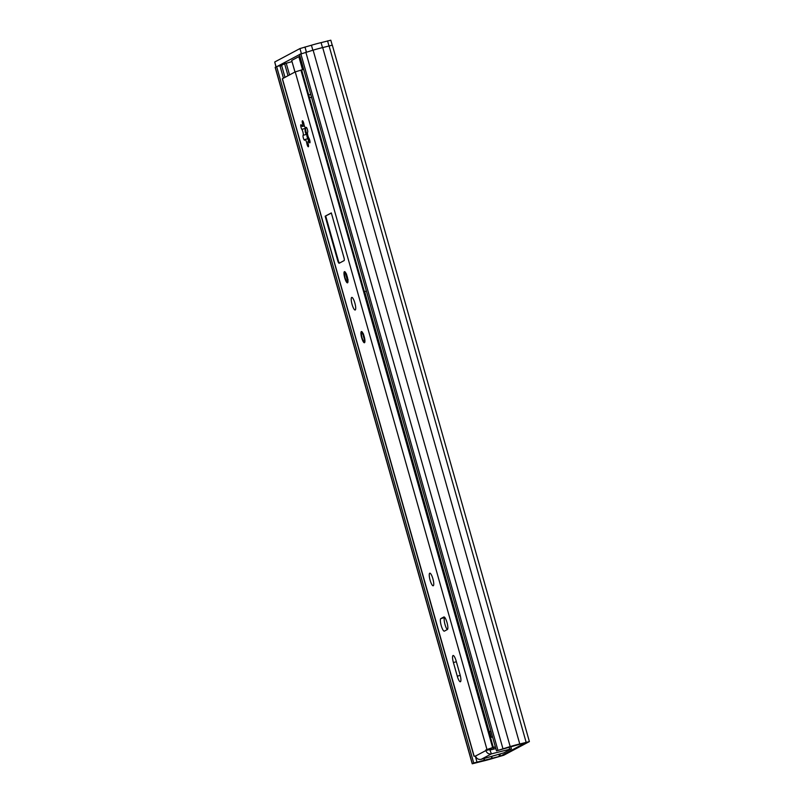 <?xml version="1.0" encoding="UTF-8"?>
<svg xmlns="http://www.w3.org/2000/svg" width="804" height="804" viewBox="0 0 804 804"><rect width="100%" height="100%" fill="white"/><g stroke="black" fill="none" stroke-linecap="round" stroke-linejoin="round"><path stroke-width="1.21" d="M496.5 750.866L510.188 746.564A9.859 0.513 -15.8 0 1 519.766 743.991L529.384 741.579L332.323 45.165L322.695 47.577A9.859 0.513 -15.8 0 0 313.128 50.149L299.43 54.441L496.5 750.866L526.037 742.524L500.47 756.142L473.717 762.976L276.646 66.561L279.913 65.687L283.44 78.149M529.384 741.579L503.726 755.257L492.36 758.564A9.859 0.513 -15.8 0 1 482.792 761.137L472.229 763.8L473.717 762.976M281.661 65.626L280.023 66.069M472.229 763.8L275.159 67.385L276.646 66.561M475.275 756.082L476.983 762.102M313.128 50.149L510.188 746.564M322.695 47.577L519.766 743.991M277.3 66.39L299.48 54.592M288.013 75.717L284.616 63.707L281.581 65.335L285.008 77.315M284.616 63.707L292.023 61.617M302.525 69.646L298.847 56.642L291.691 60.451L295.008 71.998M298.847 56.642L299.952 56.27M275.983 66.913L274.717 61.998L299.962 48.562L311.429 45.235A9.859 0.513 -15.8 0 1 321.087 42.632L330.816 40.2L332.213 45.145M311.429 45.235L312.846 50.23M321.087 42.632L322.494 47.617M366.373 290.988A9.859 0.513 -15.8 0 0 364.664 291.561L489.214 731.69A9.859 0.513 -15.8 0 1 490.41 731.288M469.968 741.971A9.859 0.513 -15.8 0 1 469.878 741.971L345.418 301.812M492.49 736.685L490.902 737.348L489.284 731.801L490.912 731.107M490.902 737.348L492.571 736.977M494.058 749.006A39.135 9.186 74.9 0 1 492.601 747.78M308.203 141.132A3.357 0.784 74.9 0 1 308.244 141.122A3.357 0.784 74.9 0 1 309.128 142.097A2.583 0.603 -105.1 0 0 309.811 142.851A2.583 0.603 -105.1 0 0 309.892 140.941A2.583 0.603 -105.1 0 0 308.917 138.218A3.357 0.784 74.9 0 1 307.701 134.951A3.357 0.784 74.9 0 1 307.63 132.278A2.583 0.603 -105.1 0 0 307.379 129.464A2.583 0.603 -105.1 0 0 306.193 127.364A2.583 0.603 -105.1 0 0 306.002 127.675A3.357 0.784 74.9 0 1 305.761 128.087A3.357 0.784 74.9 0 1 303.882 123.957A2.583 0.603 -105.1 0 0 302.435 120.781A2.583 0.603 -105.1 0 0 302.404 120.791A2.583 0.603 -105.1 0 0 302.465 123.243A3.357 0.784 74.9 0 1 302.515 126.439A3.357 0.784 74.9 0 1 301.631 125.464A2.583 0.603 -105.1 0 0 300.947 124.71A2.583 0.603 -105.1 0 0 300.917 124.72A2.583 0.603 -105.1 0 0 300.877 126.68A2.583 0.603 -105.1 0 0 301.842 129.343A3.357 0.784 74.9 0 1 303.058 132.61A3.357 0.784 74.9 0 1 303.138 135.283A2.583 0.603 -105.1 0 0 303.379 138.097A2.583 0.603 -105.1 0 0 304.575 140.197A2.583 0.603 -105.1 0 0 304.756 139.886A3.357 0.784 74.9 0 1 304.967 139.494A3.357 0.784 74.9 0 1 305.007 139.474A3.357 0.784 74.9 0 1 306.887 143.604A2.583 0.603 -105.1 0 0 308.334 146.78A2.583 0.603 -105.1 0 0 308.294 144.318A3.357 0.784 74.9 0 1 308.203 141.132M307.982 138.891A2.583 0.603 74.9 0 1 306.826 134.74L306.465 134.389C305.329 133.183 304.897 131.203 305.178 128.449L305.269 127.585M308.867 140.951L307.701 138.75L308.384 139.172A12 2.814 74.9 0 0 309.168 140.871M351.69 297.44A6.522 1.528 74.9 0 1 351.77 297.41A6.522 1.528 74.9 0 1 354.896 303.138A6.522 1.528 74.9 0 1 355.237 309.972A6.522 1.528 74.9 0 1 355.157 310.002A6.522 1.528 74.9 0 1 352.031 304.274A6.522 1.528 74.9 0 1 351.69 297.44M347.549 282.817A5.799 1.357 -105.1 0 0 347.248 276.737A5.799 1.357 -105.1 0 0 344.464 271.641A5.799 1.357 -105.1 0 0 344.403 271.672A5.799 1.357 -105.1 0 0 344.705 277.752A5.799 1.357 -105.1 0 0 347.489 282.837A5.799 1.357 -105.1 0 0 347.549 282.817M364.503 342.705A5.799 1.357 -105.1 0 0 364.202 336.625A5.799 1.357 -105.1 0 0 361.418 331.539A5.799 1.357 -105.1 0 0 361.348 331.56A5.799 1.357 -105.1 0 0 361.649 337.64A5.799 1.357 -105.1 0 0 364.433 342.735A5.799 1.357 -105.1 0 0 364.503 342.705M433.276 585.754A6.522 1.528 -105.1 0 0 432.934 578.92A6.522 1.528 -105.1 0 0 429.808 573.192A6.522 1.528 -105.1 0 0 429.728 573.222A6.522 1.528 -105.1 0 0 430.07 580.056A6.522 1.528 -105.1 0 0 433.195 585.784A6.522 1.528 -105.1 0 0 433.276 585.754M453.024 655.531A6.522 1.528 -105.1 0 0 453.406 662.536L457.275 676.194A6.522 1.528 -105.1 0 0 460.35 681.752A6.522 1.528 -105.1 0 0 460.049 674.717L456.18 661.069A6.522 1.528 -105.1 0 0 453.104 655.501A6.522 1.528 -105.1 0 0 453.024 655.531M489.726 748.866L485.917 749.891L485.867 750.564L489.676 749.539L489.726 748.866L492.721 747.75A10.512 0.553 164.2 0 0 495.435 747.097M311.701 97.183L309.48 97.746L493.304 747.358L495.364 746.836M491.093 749.77L491.164 748.172M306.826 134.74A12 2.814 74.9 0 1 305.299 127.806M447.235 629.602A6.522 1.528 74.9 0 1 444.612 622.899A6.522 1.528 74.9 0 1 444.642 617.562L444.803 617.482M343.931 257.501L331.318 212.929L325.158 216.206L337.77 260.777A2.894 0.683 -105.1 0 0 339.147 263.25A2.894 0.683 -105.1 0 0 339.177 263.23L344.102 260.607A2.894 0.683 -105.1 0 0 343.931 257.501M443.848 616.99L440.833 618.588A6.522 1.528 -105.1 0 0 441.175 625.432A6.522 1.528 -105.1 0 0 444.3 631.16A6.522 1.528 -105.1 0 0 444.381 631.13L447.396 629.522A6.522 1.528 -105.1 0 0 447.054 622.688A6.522 1.528 -105.1 0 0 443.929 616.959A6.522 1.528 -105.1 0 0 443.848 616.99L444.009 616.949M485.917 749.891L493.304 747.358M475.496 756.031L474.008 756.262L282.304 78.782L295.229 71.878L303.661 69.365M475.516 756.061L485.867 750.564C486.872 753.207 488.731 754.313 491.435 753.871L511.324 748.866L503.736 752.896L481.174 759.328C478.44 759.78 476.551 758.695 475.516 756.061L474.008 756.262M489.676 749.539L491.435 753.871L481.174 759.328M490.329 749.971L495.847 748.544M301.601 69.888L308.686 94.952L310.746 94.44M331.359 213.05L325.158 216.206M325.71 216.055L338.313 260.627A2.894 0.683 -105.1 0 0 339.509 263.059M499.887 754.102L500.47 756.142M484.119 758.504L484.661 760.453M483.817 758.594L484.36 760.524M491.344 756.484L491.917 758.494M491.696 756.383L492.269 758.393M498.882 754.383L499.465 756.453M275.269 67.295L472.33 763.72M305.821 52.119L502.892 748.534M300.817 53.707L497.887 750.122M329.057 45.858L526.128 742.273M286.234 63.194L289.541 74.903M327.55 40.893L328.967 45.888M274.717 61.998L276.094 66.863M299.962 48.562L301.349 53.486M304.967 46.974L306.374 51.969M491.204 737.178L489.626 731.61M310.022 141.856L309.128 142.097M306.505 127.545L306.002 127.675M303.631 122.932L302.465 123.243M305.178 128.449L301.842 129.343M308.073 143.283L306.887 143.604M456.37 661.742L453.406 662.536M295.229 71.878L486.933 749.348M282.425 78.691L474.129 756.162M300.907 70.069L492.611 747.549M308.686 94.952L309.48 97.746M509.666 749.147L509.073 747.067M460.23 675.39L457.275 676.194M444.642 617.562L440.833 618.588M338.313 260.627L337.77 260.777M306.465 134.389L303.138 135.283M364.242 338.655A2.894 0.683 74.9 0 1 363.297 335.157M347.298 278.767A2.894 0.683 74.9 0 1 346.725 277.199A2.894 0.683 74.9 0 1 346.353 275.259M281.581 65.335L284.968 77.335M294.967 72.018L291.691 60.451M489.284 731.801L490.862 737.379M309.841 140.69L308.244 141.122M307.701 138.75L305.007 139.474M511.384 748.805L510.761 746.594M304.394 125.937L302.515 126.439M306.716 127.826L305.761 128.087M361.911 331.72L361.348 334.223L361.9 337.429L363.026 340.454L364.775 342.323M363.529 333.972L362.584 333.801C363.609 335.409 364.182 337.529 364.302 340.182L364.785 339.67M348.092 279.671L347.358 280.294L345.64 273.913L346.584 274.074M344.966 271.822L344.403 274.325L345.016 277.762L346.343 281.048L347.82 282.435"/></g></svg>
